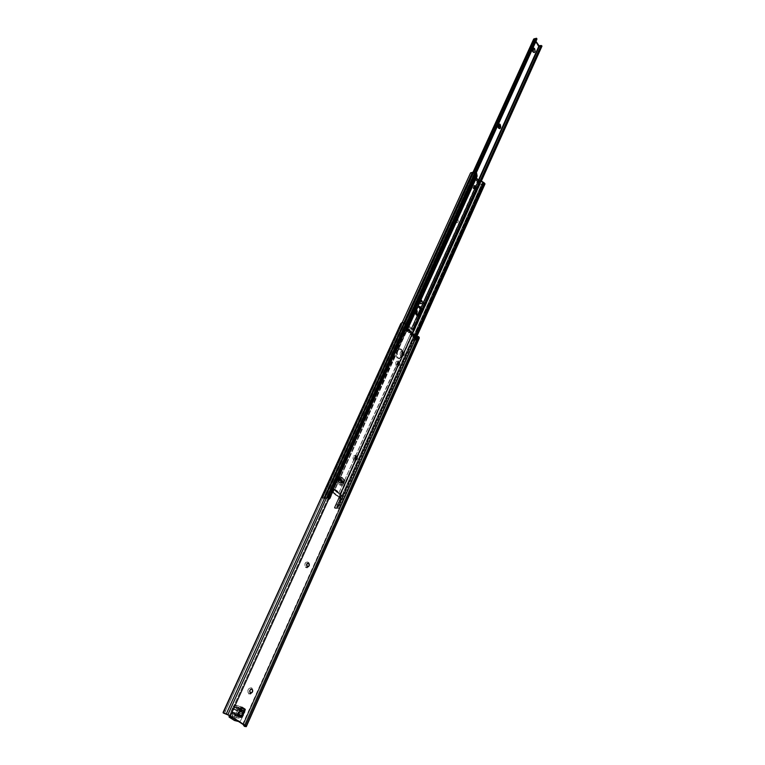 <?xml version="1.0" encoding="UTF-8"?>
<svg xmlns="http://www.w3.org/2000/svg" width="765" height="765" viewBox="0 0 765 765"><rect width="100%" height="100%" fill="white"/><g stroke="black" fill="none" stroke-linecap="round" stroke-linejoin="round"><path stroke-width="0.57" stroke-dasharray="3.83 2.87" d="M250.203 692.994L248.826 694.008L252.221 692.44L252.718 690.365L251.991 688.137L252.526 691.646L250.7 694.065L249.256 694.209L248.128 693.243L247.898 690.154L249.266 688.031L251.609 687.802C248.003 688.098 247.076 690.164 248.826 694.008L250.203 692.994C249.103 690.938 249.581 689.619 251.628 689.045L251.551 689.026C249.553 689.695 249.103 691.015 250.203 692.994L250.203 692.994M307.061 566.578L307.664 566.808L305.742 567.563L308.917 566.205L309.223 563.805L308.601 562.323L309.232 565.077L307.454 567.793L306.134 567.802L305.111 566.779L304.9 563.843L306.555 561.73L308.257 561.979C304.986 561.912 304.154 563.776 305.742 567.563L307.061 566.578C306.057 564.723 306.421 563.509 308.152 562.935L308.075 562.916C306.402 563.576 306.067 564.799 307.061 566.578L307.061 566.578M357.092 458.512L355.859 460.75L353.908 460.578L356.873 459.411L357.073 458.656M357.112 457.527L356.203 455.481L357.131 457.919M399.349 364.446L398.211 366.492L396.404 366.177L399.301 364.704M398.508 361.501L399.225 362.801L398.508 361.501C395.744 360.946 395.036 362.505 396.404 366.177L395.572 364.331L395.849 362.189L397.064 361.023L398.508 361.501M403.824 354.482L402.696 356.5L400.908 356.174L403.786 354.74M406.072 331.073L407.028 331.006L405.919 330.882L405.804 329.065L406.072 331.073L407.143 331.111L406.072 331.073M406.77 328.998L405.804 329.065L406.97 326.464L406.731 325.039L229.366 715.705L406.664 324.962L407.63 324.896L405.546 324.255L406.741 325.039L406.904 326.655L405.804 329.065L406.77 328.998M414.372 339.813L415.338 339.765L414.372 339.813L413.989 338.226L414.372 339.813L415.424 339.851L414.372 339.813M414.946 338.168L413.989 338.226L414.314 336.696L410.757 334.286L411.723 334.228L410.757 334.286L410.413 333.052L410.757 334.286L411.713 334.219L414.161 336.772L412.172 336.304L410.164 334.181L411.618 334.095L413.932 336.629L412.172 336.304L410.164 334.181L410.633 333.148L412.641 335.271L413.884 335.491L413.989 338.226L414.946 338.168M410.413 332.899L408.013 330.04L410.413 332.899M410.308 332.708L407.908 330.164M411.465 332.612L410.203 332.689L407.86 330.222L410.203 332.689L411.465 332.612M244.36 725.191L417.776 336.724L244.36 725.191M353.908 460.578L353.009 458.713L353.315 456.447L354.635 455.108L356.203 455.481C353.201 455.156 352.435 456.848 353.908 460.578M400.908 356.174L400.085 354.329L400.353 352.206L401.568 351.049L402.992 351.537C400.248 350.963 399.55 352.512 400.908 356.174M241.616 715.868L240.573 717.685L236.815 715.294L240.478 707.176L241.817 707.118L240.478 707.176L241.472 707.415L240.478 707.176L237.676 713.391L238.125 714.797M414.592 335.453L413.884 335.491L414.592 335.453L412.306 333.043L403.538 352.541L412.306 333.043L414.936 335.529M404.169 323.681L405.546 324.255L403.738 323.528L226.258 714.223L404.169 323.681M400.64 324.025L399.999 325.517L401.185 326.014L402.132 323.939L403.738 323.528L401.749 322.706L403.738 323.528L402.132 323.939L401.185 326.014L399.999 325.517L400.64 324.025L223.237 712.11L399.999 325.517L224.03 710.494L225.426 711.106L401.826 324.523L224.556 712.875L225.092 713.755M418.101 337.547L417.776 336.724L418.101 337.547L244.943 725.727L418.101 337.547M244.915 726.023L417.881 338.245M243.194 723.575L415.72 338.962L243.28 724.503L243.452 722.533L414.515 340.043L415.567 339.019L414.515 340.043L243.174 723.824M419.048 338.771L415.395 339.584L243.251 724.761L415.395 339.584L417.489 339.325L417.786 338.379L415.93 338.885L419.01 338.838M415.395 339.584L414.334 340.607L415.395 339.584M227.884 714.931L405.546 324.255L227.884 714.931M418.799 336.743L417.776 336.724L418.799 336.743M411.36 333.1L410.633 333.148L412.641 335.271L412.172 336.304L412.641 335.271L413.884 335.491L414.171 337.021L411.541 334.104L410.164 334.181L411.36 333.1M407.86 326.588L406.904 326.655L407.86 326.588M407.267 329.6L409.285 331.733L410.968 331.628L408.673 329.208L410.968 331.628L409.285 331.733L408.816 332.765L410.203 332.689L408.816 332.765L407.19 331.054L408.816 332.765L409.285 331.733L407.267 329.6M232.015 713.611L232.665 712.177L237.676 713.391L236.815 715.294L232.015 713.611L236.71 714.768L240.573 717.685L241.424 715.791L236.423 714.558L235.773 716.002L240.468 717.159L235.716 715.983L232.015 713.659L232.665 712.177L232.015 713.659L235.524 715.897L236.423 714.558L235.773 716.002L236.175 714.453L232.665 712.225L232.015 713.611M232.665 712.177L237.676 713.391L241.424 715.791L236.366 714.548L232.665 712.177M238.527 713.946L237.676 713.391L238.546 713.908M240.573 717.685L236.71 714.768L240.573 717.685M224.614 713.506L225.426 711.106L224.03 710.494L223.237 712.11M402.122 355.237L402.763 352.063L402.122 355.237M397.628 365.24L398.278 362.046L397.628 365.24M355.17 459.622C354.262 457.919 354.539 456.782 356.021 456.217L355.935 456.208C354.52 456.848 354.262 457.986 355.17 459.622M234.635 720.525L240.239 721.538L243.528 714.214L238.278 712.932L243.528 714.214L238.527 712.664L239.789 710.589L245.039 711.861L245.154 709.614L239.904 708.352L239.789 710.589L245.039 711.861L243.786 713.936L238.527 712.664L234.989 720.228L240.239 721.538L233.172 718.115L234.386 718.421L237.657 710.016L232.407 708.744L237.657 710.016L238.422 707.606L233.172 706.353L232.359 709.155L237.609 710.417L238.422 707.606L233.172 706.353L234.692 705.005L239.904 708.352L245.154 709.614L244.8 712.846L239.866 721.844L234.233 718.144L237.609 710.417L232.359 709.155L229.376 715.715L233.172 706.353L234.692 705.005L239.904 708.352L239.55 711.574L234.559 720.515M238.116 709.509L234.74 707.367L233.784 708.113L233.937 709.126L237.571 711.383L238.384 710.609L238.116 709.509L240.296 710.035L234.702 707.357L234.052 709.212L239.914 710.876L239.302 710.484L239.952 708.62L239.034 709.375L239.302 710.484L234.052 709.212L237.466 711.364L238.116 709.509M235.687 714.194L232.254 712.578L232.072 715.552L233.029 716.853L235.687 715.476L235.687 714.194L240.946 715.485L237.953 713.64L237.265 714.414L237.762 717.828L239.216 718.048L241.099 716.509L240.946 715.485L238.164 713.707L232.78 712.368L232.254 713.86L237.504 715.151L238.164 713.707L232.904 712.425L235.687 714.194L240.946 715.485L240.411 716.977L235.161 715.686L235.687 714.194M238.422 707.606L239.942 706.248L241.549 707.29L239.942 706.248L238.422 707.606M242.83 712.655L243.576 711.001L242.83 712.655M240.726 709.078L234.865 707.424L240.726 709.078M234.291 717.771L231.556 717.092L234.291 717.771M234.692 705.005L239.942 706.248L234.692 705.005M239.732 721.797L238.517 721.5L239.732 721.797M242.562 712.569L237.303 711.297L242.562 712.569M240.229 716.891L234.979 715.591L240.229 716.891L238.336 718.172L237.571 715.189L232.321 713.898L233.086 716.872L234.979 715.591L240.229 716.891M237.504 715.151L232.254 713.86L237.504 715.151M473.363 188.697L474.625 188.85L473.745 189.032L472.971 187.874L473.047 186.325L473.918 185.771L473.363 188.697L474.3 188.553L473.363 188.697M416.189 315.304L417.135 315.228L415.691 314.625L415.051 311.871L416.189 315.304L418.292 315.935L416.189 315.304M479.712 181.888L478.766 183.017L477.083 182.959L473.573 178.561L473.975 177.662L477.484 182.07L477.083 182.959L473.573 178.561L475.189 178.398L475.677 177.317L473.975 177.662L473.573 178.561L475.161 178.484L475.696 177.317L473.975 177.662L477.484 182.07L479.282 181.84L478.766 183.017L479.292 181.84L475.677 177.317L475.161 178.484L478.555 182.768L420.951 310.657L478.555 182.768L475.352 178.742L416.399 307.979L415.481 310.016L416.409 309.94L415.481 310.016L398.183 349.127L399.483 348.811L400.736 349.509L401.902 352.885C401.749 350.36 400.822 349.003 399.129 348.792L397.389 350.007L395.821 353.927L396.949 357.896L397.905 357.857L397.159 352.474L396.222 352.522L334.343 490.059L333.473 488.969L475.773 175.204L476.213 176.313L475.352 178.742L417.365 306.765L418.656 306.516L417.365 306.765L416.399 307.979L397.178 350.408L398.116 350.36L396.729 354.606L397.905 357.857L400.344 358.307L402.266 355.218L401.491 356.93L399.493 358.555L396.949 357.896L395.773 354.434L334.343 490.059L338.522 493.674L401.768 354.071L401.998 354.836L400.554 356.968L401.491 356.93L398.881 358.555L396.949 357.896L399.512 358.259L338.522 493.674L333.473 488.969L475.773 175.204L476.213 176.313L477.14 176.16L476.213 176.313L475.715 177.346L476.27 177.891M470.494 173.043L322.247 497.652L470.494 173.043L471.527 173.712L472.426 173.053L475.285 173.55L327.516 498.933L328.166 499.469L328.835 498.847L333.406 488.797L332.173 492.019L333.53 489.017L340.291 494.85L480.927 181.697L479.722 180.722L482.897 182.883L337.585 507.444L482.954 183.045L337.432 507.281L336.17 506.009L336.17 504.747L337.298 504.823L340.167 498.426L337.298 504.823L338.207 507.166L337.078 507.09L339.956 508.505L415.261 339.67L339.861 508.352L338.56 507.358L415.28 335.998L338.56 507.358L337.451 506.401L337.298 504.823L336.17 504.747L338.819 497.747L340.157 494.754L340.731 495.003L339.383 497.996L338.828 497.785L336.074 505.043L337.432 507.281L482.849 182.854L480.927 181.697L340.195 494.802L338.522 493.674L340.731 495.003L339.383 497.996L340.731 495.003L339.383 497.996L338.857 497.785L340.339 498.053L341.678 495.06L339.956 497.852L341.678 495.06L340.062 494.19L355.534 459.775L340.062 494.19L355.371 459.66L339.889 494.075L334.917 489.772L406.884 330.824L334.831 489.657L406.808 330.7L334.831 489.657L334.534 488.864L329.543 499.459L327.602 498.015L322.247 497.652L329.103 499.392L407.888 325.326L329.046 499.22L328.022 498.235L406.98 324.36L328.022 498.235L327.277 497.977L406.349 323.968L327.257 498.025L325.221 497.852L404.723 323.251L325.221 497.852L324.341 497.489L403.91 322.935L324.341 497.489L322.275 497.575L402.17 322.648L322.275 497.575M401.902 352.961L418.656 315.754L401.902 352.961M479.798 181.965L477.484 182.07L477.083 182.959L478.555 182.577L474.998 178.264L478.594 182.778L479.406 181.477L476.299 177.738M340.406 480.191L341.611 477.513L340.645 477.475L339.966 478.957L340.406 480.191L343.695 483.078L340.406 480.191L343.695 483.078L343.255 481.845L343.925 480.363L344.9 480.41L343.695 483.078L344.948 480.085L341.926 477.312L340.406 480.191L343.695 483.078L340.406 480.191M339.966 478.957L340.951 477.264L343.925 479.885L342.557 483.394L339.268 480.506L339.966 478.957L339.268 480.506L337.604 480.057L338.149 478.871L340.033 478.957L343.322 481.845L341.439 481.749L340.903 482.935L342.557 483.394L343.255 481.845L341.439 481.749L340.769 482.916L337.48 480.171L339.125 480.124L342.424 483.011L340.349 482.696L340.874 481.52L341.439 481.749L338.092 479.072L337.556 480.257L340.349 482.696L340.874 481.52L338.092 479.072L337.47 480.095L338.044 478.88L339.966 478.957M475.285 173.55L475.773 175.204L475.285 173.55L327.516 498.933L326.167 498.684L474.042 173.531L473.229 173.225L470.427 173.263L322.218 497.805L323.49 498.34L471.594 173.492L323.538 498.158L325.24 498.302L473.229 173.225L325.24 498.302L326.167 498.684L474.042 173.531L475.285 173.55M407.611 324.876L328.701 498.809L407.611 324.876M406.492 324.044L327.458 497.986L406.492 324.044M327.908 499.143L475.62 173.741L327.908 499.143M332.106 491.981L333.244 492.048L332.115 491.991M333.454 488.921L332.173 492.019L336.485 494.955L338.828 497.785L340.09 497.967L336.552 494.267L332.134 491.991L333.454 488.921M337.585 507.444L482.868 183.093L481.94 183.466L336.571 507.558L337.499 507.463L336.571 507.558L481.94 183.466L336.447 507.903L334.745 507.759L480.114 184.193L481.749 183.935L336.457 507.874L334.343 507.577L479.76 184.049L334.343 507.577L479.76 184.049L334.343 507.577L334.64 508.199L479.55 184.709L334.228 508.027L479.904 184.853L482.533 184.824L337.47 508.677L334.64 508.199L337.47 508.677L482.705 184.384L337.585 508.352L339.631 508.534L484.666 184.078L482.705 184.384L337.575 508.39L339.813 508.543L415.28 339.698M339.956 508.505L415.357 339.784M339.201 507.778L414.907 338.541L339.201 507.778M340.167 498.426L339.038 498.359L340.167 498.426M356.853 456.829L397.972 365.393L356.853 456.829M399.177 362.715L402.466 355.39L399.177 362.715M403.662 352.732L412.507 333.052L403.662 352.732M356.729 456.638L397.819 365.278L356.729 456.638M399.053 362.524L402.314 355.266L399.053 362.524M406.913 330.757L407.487 329.486L406.913 330.757M402.82 352.072L402.094 349.959L400.764 348.84L399.273 348.993L398.116 350.36L400.085 348.744L402.82 352.072M406.827 330.671L407.324 329.572L406.827 330.671M482.964 183.036L481.367 184.298L479.76 184.049L479.55 184.709L481.73 185.14L483.164 183.954L484.847 184.049M475.142 178.283L478.756 182.816M341.611 477.513L340.645 477.475L341.611 477.513M344.814 479.818L344.9 480.41L343.925 480.363L343.839 479.77L344.814 479.818L343.839 479.77L341.066 477.322L342.031 477.37L344.814 479.818M343.322 481.845L340.033 478.957L343.734 483.002L343.322 481.845M342.557 483.394L339.125 480.124L342.557 483.394M329.103 499.392L327.975 499.315L330.098 498.656L329.103 499.392M333.196 492.019L332.058 491.952M328.969 498.579L330.098 498.656L333.005 492.239L331.876 492.172L328.969 498.579M334.621 489.093L341.209 494.802L338.819 492.01L334.621 489.093L333.253 492.096L339.861 497.805L341.209 494.802L341.678 495.06L340.339 498.053L339.861 497.805L341.209 494.802L334.621 489.093L333.253 492.096L334.621 489.093M335.233 490.04L333.693 489.122L332.326 492.125L338.732 497.652L340.081 494.659L335.233 490.04M340.081 494.659L338.819 497.747L340.081 494.659M396.222 352.522L397.159 352.474L398.116 350.36L397.178 350.408L396.222 352.522M416.399 307.979L417.336 307.913L416.399 307.979M342.988 482.438L340.195 482.572L342.988 482.438L342.318 482.677L339.842 480.497L339.698 479.55L340.377 479.311L343.064 482.18L340.368 482.658L337.709 480.391L337.575 479.445L338.245 479.206L340.731 481.386L340.865 482.332L340.731 481.386L342.854 481.491L342.988 482.438M344.537 481.73L344.422 480.104L340.415 476.672L339.488 477.284L338.063 481.472L341.945 485.144L342.806 485.201L344.537 481.73L342.414 481.625L342.299 480.009L338.465 476.633L337.47 476.978L335.873 480.621L336.275 481.931L340.329 485.211L342.414 481.625L342.156 479.856L344.288 479.961L344.537 481.73L342.414 481.625L341.085 484.58L343.208 484.694L342.376 485.326L339.823 485.029L336.275 481.931L338.398 482.036L338.14 480.248L336.017 480.152L337.355 477.188L340.31 476.652L338.618 476.748L342.156 479.856L344.288 479.961L340.75 476.844L338.187 476.557L337.355 477.188L339.488 477.284L338.14 480.248L336.017 480.152L336.275 481.931L338.398 482.036L341.945 485.144L340.253 485.211L341.085 484.58L343.208 484.694L344.537 481.73M338.245 479.206L340.731 481.386L342.854 481.491L340.377 479.311L338.015 479.11L337.709 480.391L339.842 480.497L340.377 479.311L338.245 479.206M340.195 482.572L337.709 480.391L339.842 480.497L342.318 482.677L340.195 482.572M414.066 312.675C415.691 313.076 416.103 312.168 415.299 309.949L416.705 309.299L415.108 308.505L413.779 310.055L414.477 313.468L413.922 312.684L414.668 313.019L415.299 309.949L414.812 313.009L414.066 312.675L414.553 309.615L415.644 311.078L415.175 312.789L414.114 312.856L413.425 311.565L413.894 309.863L415.299 309.949L414.401 309.624L413.922 312.684L415.864 313.994L413.97 312.665L413.769 310.093C414.401 308.429 415.309 308.075 416.485 309.031L413.626 310.6L414.066 312.675M455.338 221.62C456.829 222.137 457.212 221.305 456.466 219.125L457.604 218.235C458.818 221.773 458.206 223.131 455.768 222.299L455.185 221.64L455.969 222.013L456.466 219.125L456.112 221.993L455.338 221.62L455.682 218.752L456.705 219.938L456.629 221.439L455.567 221.946L454.793 220.856L455.003 219.125L456.322 219.144L455.529 218.771L455.185 221.64L457.04 222.902L458.264 221.534L457.872 218.608L456.667 217.633L455.471 218.197L454.993 219.976L455.768 222.299L455.127 218.924L457.604 218.235L454.946 219.555L455.338 221.62M498.005 127.459L498.732 127.879L497.451 126.397L498.168 124.8L498.005 127.459L498.053 124.848L497.661 125.422L498.464 128.023L498.005 127.459M532.497 51.36L533.215 51.81L532.019 50.614L532.583 48.845L532.354 51.398L532.536 48.874L532.966 51.829L532.497 51.36M405.641 322.075L473.64 172.689L405.641 322.075L404.666 322.266L407.296 322.008L475.342 172.249L407.267 322.065L405.641 322.075M533.635 39.302L404.637 322.457L533.635 39.302L404.637 322.457L410.968 329.256L538.512 46.55L533.74 39.589L404.79 322.715L410.968 329.256L538.78 46.789L411.293 329.495L538.78 46.789L540.195 46.799L412.842 329.705L411.513 329.61L414.573 329.629L481.319 181.114L414.573 329.629L481.281 181.095L414.668 329.304L413.769 328.73L480.41 180.607L413.769 328.73L411.953 328.845L413.769 328.73L414.573 329.629L412.842 329.705L540.195 46.799L541.83 46.436L538.627 46.675L533.635 39.302M418.044 297.824L421.534 301.63L420.454 304.011L416.963 300.215L418.044 297.824L418.991 297.748L417.767 300.444L421.257 304.25L422.471 301.295L419.105 297.652L422.481 301.553L421.534 301.63L422.433 301.228L421.486 301.305L418.264 297.786L419.21 297.7L418.044 297.824L416.963 300.215L418.369 299.125L418.991 297.748L418.044 297.824M478.756 180.655L420.807 309.203L478.756 180.655M417.843 315.773L411.953 328.845L411.455 328.701L417.413 315.486L411.455 328.701L406.215 323.146L535.003 39.895L535.969 41.3L535.003 39.895L406.158 323.002L534.974 39.723L536.925 39.206L535.204 39.627L406.387 322.954L408.214 322.83L406.158 323.012L411.953 328.845L417.843 315.773M420.578 308.467L474.549 188.802L420.578 308.467M474.989 187.836L478.421 180.234L474.989 187.836M498.551 123.767L497.747 125.527L498.551 123.767M533.033 47.774L532.297 49.39L533.033 47.774M476.279 172.823L408.214 322.83L475.993 172.45L407.994 322.208L407.324 321.931L408.214 322.83L476.279 172.823M421.534 301.63L422.481 301.553L421.859 302.93L420.454 304.011L421.534 301.63M420.387 298.952L419.928 299.966L417.767 300.444L418.369 299.125L420.387 298.952L419.928 299.966L423.475 303.762L423.877 302.768L421.859 302.93L421.257 304.25L423.418 303.772L421.697 303.915L418.206 300.109L420.243 300.09L420.635 299.029L423.925 302.615L423.466 303.619L420.243 300.09L420.693 299.086L423.925 302.615L423.504 303.734L423.925 302.615L421.859 302.93L418.369 299.125L420.387 298.952M418.369 299.125L421.859 302.93L420.454 304.011L416.963 300.215L418.369 299.125M417.767 300.444L418.206 300.109L421.697 303.915L421.257 304.25L417.767 300.444M412.23 334.458L411.274 334.515M401.912 324.331L224.556 712.875M415.921 340.023L414.955 340.081M407.64 331.283L406.674 331.341M414.123 336.724L411.685 334.152M241.893 707.128L240.908 706.889M232.617 712.177L231.967 713.611M240.526 717.178L236.768 714.787M238.556 721.519L239.808 721.835M239.952 708.62L234.702 707.357M242.715 712.636L237.466 711.364M238.039 713.649L232.78 712.368M240.411 716.977L235.161 715.686M238.336 718.172L233.086 716.872M475.122 188.965L474.185 189.108M475.275 172.326L327.257 498.025M471.623 173.435L323.538 498.158M481.73 183.983L336.447 507.903M482.734 184.327L337.585 508.352M341.888 477.303L340.913 477.264M338.006 478.909L337.47 480.095M343.667 481.979L340.377 479.091M342.538 483.059L339.249 480.171M329.313 499.545L328.185 499.469M333.444 488.854L332.077 491.857M399.129 348.792L400.085 348.744M399.493 358.555L398.536 358.603M418.168 306.488L419.115 306.411M418.78 315.974L417.824 316.041M474.616 185.608L473.678 185.761M342.548 482.772L340.425 482.667M340.31 476.652L338.187 476.557M342.376 485.326L340.253 485.211M338.015 479.11L340.148 479.215M498.034 127.497L498.503 128.08M532.641 51.532L533.195 52.125M404.666 322.266L472.933 172.431M540.224 46.742L412.861 329.667M534.974 39.723L406.158 323.002M536.198 38.355L407.296 322.008M419.105 297.652L418.159 297.738M423.963 302.72L423.504 303.734M532.182 49.362L532.44 48.587M497.661 125.422L497.891 124.705M454.946 219.555L455.127 218.924M455.194 221.429L455.538 221.984M413.626 310.6L413.769 310.093M413.75 312.177L413.97 312.665"/><path stroke-width="1.15" d="M250.633 693.157C252.584 692.421 253.014 691.101 251.915 689.179L252.068 689.217C253.167 691.197 252.718 692.526 250.719 693.186L252.632 691.579L252.632 690.011L251.8 689.093L250.624 689.361L249.792 690.661L250.356 693.033C249.256 691.053 249.706 689.724 251.704 689.064L251.915 689.179C253.014 691.101 252.584 692.421 250.633 693.157M307.664 566.808C309.28 566.081 309.596 564.866 308.611 563.145L308.764 563.164C309.758 564.943 309.423 566.167 307.74 566.817L307.214 566.597L308.524 566.597L309.28 565.44L308.524 563.011L306.822 563.958L307.214 566.597C306.22 564.819 306.555 563.595 308.228 562.935L308.611 563.145C309.596 564.866 309.28 566.081 307.664 566.808M355.888 459.889L356.739 456.495C357.637 458.13 357.389 459.258 355.964 459.899L355.323 459.622L356.528 459.736L357.284 458.35L356.519 456.332L354.96 457.088L355.323 459.622C354.415 457.996 354.673 456.858 356.088 456.217L356.739 456.495L357.112 458.493L355.888 459.889M357.073 458.656L357.112 457.527M398.412 365.555L398.919 362.361L398.489 365.555L397.781 365.24L399.091 365.278L399.607 363.834L399.072 362.361L397.963 362.161L397.264 363.413L397.599 365.01L398.355 362.046L399.072 362.361L399.378 364.484L398.412 365.555M402.916 355.553L403.413 352.388L403.002 355.553L402.275 355.228L403.375 355.438L404.092 353.851L403.557 352.378L402.457 352.177L401.768 353.42L402.094 355.008L402.83 352.063L403.557 352.378L403.853 354.511L402.916 355.553M403.786 354.74L403.691 352.799M409.103 329.323L408.969 329.973L411.465 332.612L408.998 329.246L407.965 329.246L408.013 330.04L407.965 329.246L409.179 329.524L408.156 330.996L407.143 331.111L408.013 330.04L407.19 331.054L408.156 330.996L407.028 331.006L406.77 328.998L407.305 331.216L408.969 329.973L411.465 332.612L411.723 334.228L410.968 331.628M412.775 333.196L415.28 336.638L415.089 335.644L412.306 333.043L480.793 180.76L412.306 333.043L411.36 333.1L412.765 333.186L412.804 334.028L411.618 334.095L412.584 334.315L411.627 334.114L412.804 334.028L415.28 336.638L415.338 339.765L415.309 336.17L414.592 335.453M229.366 715.705L244.36 725.191L244.943 725.727L244.322 725.956L243.27 724.503L244.857 726.081L244.322 726.281L243.251 724.761L244.322 726.281L246.301 726.626L244.819 726.501L244.618 725.363L229.051 715.514L229.137 717.111L229.376 715.715M417.336 336.571L416.638 339.411L415.338 339.765L415.864 340.023L416.638 339.411L415.672 339.469L416.743 337.069L418.302 336.514L416.944 336.763L415.424 339.851L416.638 339.411L417.91 336.705L418.732 336.676L245.355 725.44L246.33 726.339L419.077 338.694L246.301 726.626L419.287 338.034L418.732 336.676L245.355 725.44L230.361 715.944L407.697 324.982L407.86 326.588L406.77 328.998L407.86 326.588L407.697 324.982L406.77 324.217L402.926 322.687L400.85 323.538L223.151 712.904L226.268 713.955L404.331 323.088L405.718 323.672L227.894 714.663L230.361 715.944L407.697 324.982L405.718 323.672L227.894 714.663L226.268 713.955L404.331 323.088L401.749 322.706L400.64 324.025M357.131 457.919L357.092 458.512M403.71 352.837L403.824 354.482M238.125 714.797L241.817 707.118L245.106 709.174L244.112 708.945L245.211 709.824L244.217 709.585L241.549 707.29L244.264 709.394L241.444 715.763L244.217 709.585L245.259 709.633L241.577 707.252L238.011 715.084L241.769 717.474L245.211 709.824L241.769 717.474L241.759 715.992L238.527 713.946M419.01 338.838L246.301 726.626L230.361 715.944L223.151 712.904L223.237 712.11M246.292 726.654L419.048 338.771L419.249 337.432L418.302 336.514M407.965 329.246L406.798 330.633L407.19 331.054L406.798 330.633L407.965 329.246M237.867 713.477L238.011 715.084L241.769 717.474L241.616 715.868L238.546 713.908M402.763 352.063L403.413 352.388L402.763 352.063M398.278 362.046L398.919 362.361L398.278 362.046M356.021 456.217L356.586 456.485L356.021 456.217M238.556 721.519L234.482 720.487L229.137 717.111L233.172 718.115L229.137 717.111L234.635 720.525M241.549 707.29L245.154 709.614L241.549 707.29M239.914 710.876L242.83 712.655L239.914 710.876M243.576 711.001L240.726 709.078L243.576 711.001M231.556 717.092L229.041 716.47L231.556 717.092M238.517 721.5L234.482 720.487L238.517 721.5M240.296 710.035L243.366 710.771L240.296 710.035M475.447 186.019L475.122 188.965L474.3 188.553L474.893 188.955L475.849 188.123L475.734 186.536L474.654 185.608L473.831 186.746L474.3 188.553L474.616 185.608L475.447 186.019L474.51 186.172L475.447 186.019M474.625 188.85L474.51 186.172L474.625 188.85M417.135 315.228L416.409 309.94L416.208 313.468L418.044 315.868L419.918 315.448L421.735 311.795L421.477 308.257L419.88 306.526L418.015 306.928L416.409 309.94L417.336 307.913L419.124 306.411C421.505 307.081 422.309 309.089 421.505 312.426L420.578 312.502L420.951 310.657L418.656 306.516L420.32 307.913L420.941 310.169L420.578 312.502L421.505 312.426L420.587 314.463L418.78 315.974L417.135 315.228M418.656 315.754L420.578 312.502L419.66 314.53L420.587 314.463L418.656 315.754M401.864 353.459L401.902 352.961L401.864 353.459M479.406 181.477L480.64 180.569L483.92 182.672L415.28 335.998L483.92 182.672L480.927 180.884L412.507 333.052L480.927 180.884L479.722 180.722L479.406 181.477M476.987 175.969L476.633 173.32L475.295 172.249L406.492 324.044L475.476 172.221L476.48 173.072L407.611 324.876L476.7 173.569L477.14 176.16L407.487 329.486L476.987 175.969M470.542 172.938L472.569 172.297L403.91 322.935L472.569 172.297L473.334 172.584L404.723 323.251L473.334 172.584L475.237 172.383L470.599 172.823L402.17 322.648L470.494 173.043M407.888 325.326L476.7 173.569L407.888 325.326M406.98 324.36L475.964 172.421L406.98 324.36M406.349 323.968L475.295 172.249L406.349 323.968M415.28 339.698L484.991 183.954L415.261 339.67L484.943 183.753L484.436 183.122L484.847 184.049M414.907 338.541L484.436 183.122L483.92 182.672L484.436 183.122L414.907 338.541M355.534 459.775L356.853 456.829L355.534 459.775M397.972 365.393L399.177 362.715L397.972 365.393M402.466 355.39L403.662 352.732L402.466 355.39M355.371 459.66L356.729 456.638L355.371 459.66M397.819 365.278L399.053 362.524L397.819 365.278M402.314 355.266L403.538 352.541L402.314 355.266M476.27 177.891L477.14 176.16L476.203 178.054L479.808 182.586L480.64 180.569L479.808 182.586L479.712 181.888M402.266 355.218L402.82 352.072L402.266 355.218M407.324 329.572L476.93 175.835L407.324 329.572M476.299 177.738L479.808 182.586L476.394 177.681M416.705 309.299L416.313 313.803L417.288 311.938L416.705 309.299M498.264 127.717C499.478 127.86 499.736 127.019 499.038 125.192L500.138 124.332C501.257 127.726 500.712 128.979 498.512 128.08L499.631 128.702L500.606 127.908L500.138 124.332L498.551 123.767L500.138 124.332L499.038 125.192L498.809 127.87L498.264 127.717M498.732 127.879L499.038 125.192L498.732 127.879M532.899 51.743L533.444 49.266L534.506 48.425C535.567 51.523 535.127 52.756 533.195 52.125L534.314 52.536L535.079 51.513L534.506 48.425L533.033 47.774L534.506 48.425L533.444 49.266L532.899 51.743M533.215 51.81L533.444 49.266L533.215 51.81M473.64 172.689L534.639 38.68L533.712 39.015L536.15 38.441L534.639 38.68L473.64 172.689M498.168 124.8L498.895 125.221L498.168 124.8M532.583 48.845L533.31 49.304L532.583 48.845M481.319 181.114L541.83 46.436L481.319 181.114M481.281 181.095L541.974 46.034L481.281 181.095M480.41 180.607L541.218 45.479L541.974 46.034L541.218 45.479L539.497 45.9L478.756 180.655L539.048 45.795L541.218 45.479L480.41 180.607M420.807 309.203L417.843 315.773L420.807 309.203M417.413 315.486L420.578 308.467L417.413 315.486M474.549 188.802L474.989 187.836L474.549 188.802M478.421 180.234L539.048 45.795L478.421 180.234M535.969 41.3L539.048 45.795L535.969 41.3M497.747 125.527L498.464 128.023L497.747 125.527M532.297 49.39L532.966 51.829L532.297 49.39M536.925 39.206L476.279 172.823L536.925 39.206M475.993 172.45L536.82 38.48L475.993 172.45M475.342 172.249L536.236 38.25L536.82 38.48L536.236 38.25L475.342 172.249M532.536 48.874L533.444 49.266L532.536 48.874M498.053 124.848L499.038 125.192L498.053 124.848M400.774 323.71L223.122 712.349M223.198 712.923L224.967 713.707M415.357 339.784L484.991 183.954M472.933 172.431L533.693 39.063"/></g></svg>
